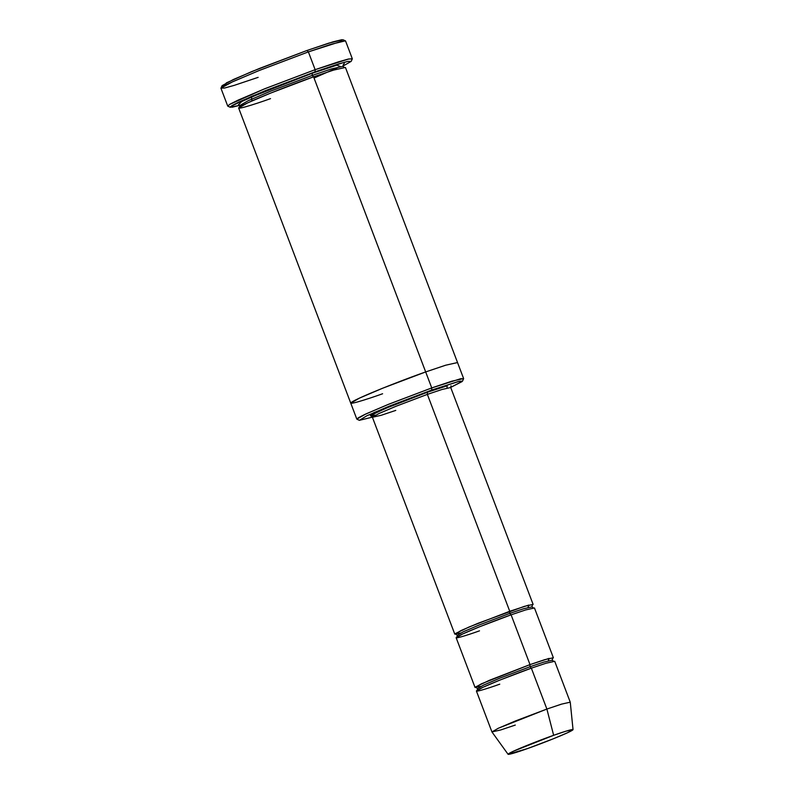 <?xml version="1.0" encoding="UTF-8"?>
<svg xmlns="http://www.w3.org/2000/svg" width="794" height="794" viewBox="0 0 794 794"><rect width="100%" height="100%" fill="white"/><g stroke="black" fill="none" stroke-linecap="round" stroke-linejoin="round"><path stroke-width="1.19" d="M446.982 388.038L447.181 385.795L427.4 392.246L427.361 394.39L442 389.477L450.724 387.522L442 389.477L427.361 394.39L395.869 406.32L378.897 413.555L372.406 417.267L378.897 413.555L395.869 406.32L427.361 394.39L509.748 611.271L469.036 627.012L455.111 633.701L460.609 633.066M224.236 85.861L226.399 82.864L251.837 71.549L306.99 50.479L259.569 68.413L233.406 79.489L222.082 85.663L220.98 88.104L232.632 81.752L259.569 70.348L308.38 51.888L306.99 50.479L333.063 41.844L341.877 39.7L341.499 41.318M258.139 77.355L234.111 85.405L224.504 88.055L220.98 88.104M351.186 61.366L352.288 58.915L348.774 58.974L315.139 69.674L338.433 61.853L348.06 59.133L352.308 58.736L345.559 40.96L341.301 41.357L308.38 51.888L315.139 69.674L308.38 51.888L258.288 70.865L231.282 82.377L223.372 86.338L220.96 88.293L227.719 106.068L230.131 104.113L238.041 100.153L265.037 88.64L315.139 69.674L315.089 71.807L338.433 63.996L347.772 61.416L351.186 61.366L342.909 66.12L344.775 62.16L315.089 71.807L251.748 96.312L230.558 106.565L231.987 107.25L239.649 105.344L230.3 107.289L231.818 105.691L238.934 102.009L265.176 90.744L315.089 71.807L315.139 69.674L263.757 89.166L229.406 104.54L227.848 106.188L230.3 107.289M372.436 417.128L359.384 420.324L366.759 415.828L389.129 406.22L431.708 390.062L431.747 387.929L387.71 404.632L364.555 414.577L358.273 417.813L356.933 419.222L359.384 420.324M515.306 725.061L500.657 729.974L491.943 731.929L498.424 728.207L546.887 709.052L531.355 668.161L499.863 680.091L482.891 687.326L476.41 691.038L491.943 731.929M499.773 684.17C488.657 688.2 468.529 694.601 479.725 688.855C491.903 682.751 521.509 671.555 531.355 668.161L529.965 666.752L543.94 662.057L552.267 660.191L543.94 662.057L529.965 666.752L530.005 664.608L529.965 666.752L499.902 678.136L483.705 685.043L477.512 688.587L483.705 685.043L499.902 678.136L529.965 666.752L531.355 668.161L546.887 709.052L561.527 704.129L570.251 702.174L561.656 704.099L546.887 709.052L553.646 735.304L565.894 731.195L573.04 729.626L567.462 732.773L553.388 738.757L527.454 748.583C535.622 745.764 560.177 736.475 570.281 731.423C579.57 726.649 562.867 731.959 553.646 735.304C545.478 738.112 520.924 747.412 510.82 752.464C501.53 757.238 518.234 751.928 527.454 748.583L508.081 754.3L513.261 751.283L553.646 735.304L546.887 709.052L515.187 721.061L498.205 728.316L491.952 731.949L508.081 754.3M548.297 660.787L549.101 658.395L530.005 664.608L489.293 680.349L475.378 687.038L480.876 686.403M573.04 729.626L570.261 702.204L554.718 661.293L545.994 663.248L531.355 668.161L532.685 671.664M476.35 687.515L475.05 687.485L481.541 683.763L530.005 664.608L511.098 614.834L509.698 613.415L479.645 624.799L463.438 631.706L457.255 635.25L463.438 631.706L479.645 624.799L509.698 613.415L509.748 611.271L509.698 613.415L523.683 608.72L532.01 606.854L523.683 608.72L509.698 613.415L511.098 614.834L512.428 618.337M528.04 607.45L528.834 605.058L509.748 611.271L427.361 394.39L427.4 392.246L385.279 408.513L370.411 415.609L375.552 415.173M340.328 66.488L336.845 65.177L312.221 73.266L312.181 75.41L270.675 91.131L248.294 100.669L239.748 105.562L248.294 100.669L270.675 91.131L312.181 75.41L312.221 73.266L251.47 96.997L251.976 100.917M350.75 403.144L359.583 398.052L382.738 388.187L425.673 371.929L382.738 388.187L359.593 398.052L350.74 403.124L356.824 419.123L365.667 414.051L388.812 404.186L431.747 387.929L313.57 76.82L312.181 75.41L331.485 68.929L342.978 66.349L331.485 68.929L312.181 75.41L313.57 76.82L315.387 81.603M270.506 98.645C255.35 104.143 227.898 112.877 243.163 105.036C259.767 96.719 300.142 81.445 313.57 76.82L425.673 371.929L445.642 365.22L457.533 362.55L345.44 67.45L333.54 70.12L313.57 76.82L270.635 93.087L247.49 102.952L238.647 108.014L350.74 403.124M456.093 634.188L454.793 634.148L461.284 630.436L478.256 623.201L524.387 606.358L533.111 604.403L532.159 605.286M479.516 630.833C468.4 634.872 448.263 641.274 459.468 635.518C471.636 629.424 501.242 618.218 511.098 614.834L530.005 664.608L544.644 659.695L553.368 657.74L534.461 607.956L525.737 609.911L511.098 614.834L479.606 626.754L462.634 633.989L456.143 637.711L475.05 687.485M553.368 657.74L552.426 658.623M462.495 381.16L463.597 378.708L460.58 378.758L431.747 387.929L451.717 381.219L463.617 378.559L457.533 362.56L445.752 365.19L425.673 371.929L431.747 387.929L431.708 390.062L459.577 381.209L462.495 381.16L450.684 387.403L462.108 381.577L458.475 381.457L431.708 390.062L373.766 412.662L372.356 417.148M371.274 416.205L373.061 414.061L390.35 406.399L427.4 392.246M457.533 362.56L445.642 365.22L425.673 371.929C412.245 376.545 371.87 391.829 355.265 400.136C339.991 407.977 367.443 399.253 382.609 393.755C367.443 399.253 340.001 407.977 355.265 400.136C371.87 391.829 412.245 376.545 425.673 371.929L427.49 376.703M238.736 104.56L241.723 101.523L264.392 91.518L312.221 73.266M342.968 39.74L328.895 43.104L306.99 50.479L308.38 51.888L330.929 44.305L345.42 40.841L342.968 39.74M395.779 410.399L381.13 415.312L372.406 417.267L454.793 634.148M533.111 604.403L450.724 387.522L451.002 385.805M476.152 687.485L477.512 688.587L477.224 690.314M553.626 661.293L552.267 660.191L552.555 658.464M455.895 634.148L457.255 635.25L456.967 636.986M533.37 607.956L532.01 606.854L532.298 605.127M238.508 104.51L239.748 105.562L239.52 107.18M344.219 67.411L342.978 66.349L343.207 64.731M340.279 66.498L314.037 78.04M371.066 416.175L372.406 417.267"/></g></svg>
